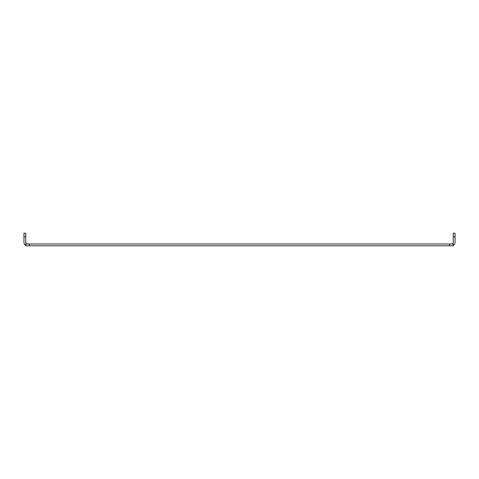 <?xml version="1.0" encoding="UTF-8"?>
<svg xmlns="http://www.w3.org/2000/svg" width="479" height="479" viewBox="0 0 479 479"><rect width="100%" height="100%" fill="white"/><g stroke="black" fill="none" stroke-linecap="round" stroke-linejoin="round"><path stroke-width="0.72" d="M25.752 244.35L25.195 245.02L25.752 245.799L453.248 245.799L453.248 244.003L25.752 244.003L26.339 243.631A1.611 1.611 0 0 1 25.752 242.386L25.752 233.201L23.95 233.201L23.95 242.386L23.95 236.8L25.752 236.8M25.752 242.386A1.611 1.611 0 0 0 27.363 244.003L26.339 243.631M25.752 245.799L25.752 244.003M453.248 244.35L453.805 245.02A3.413 3.413 0 0 0 455.05 242.386L455.05 233.201L453.248 233.201L453.248 242.386A1.611 1.611 0 0 1 451.637 244.003L452.661 243.631L453.248 244.003M451.637 244.003L452.661 243.631M453.805 245.02L453.248 245.799M453.248 236.8L455.05 236.8L455.05 242.386M25.195 245.02A3.413 3.413 0 0 1 23.95 242.386M29.351 245.799L29.351 244.003M449.649 245.799L449.649 244.003"/></g></svg>
